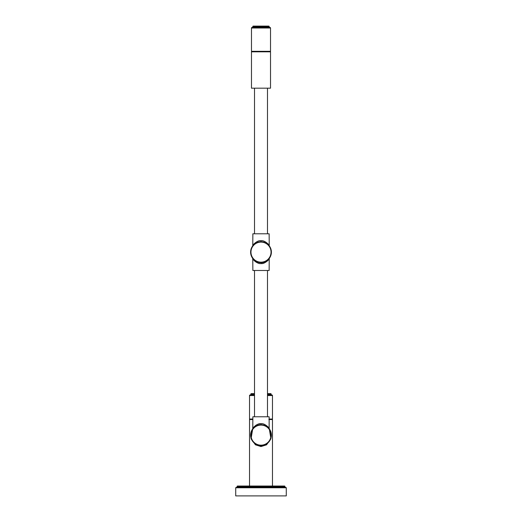 <?xml version="1.0" encoding="UTF-8"?>
<svg xmlns="http://www.w3.org/2000/svg" width="522" height="522" viewBox="0 0 522 522"><rect width="100%" height="100%" fill="white"/><g stroke="black" fill="none" stroke-linecap="round" stroke-linejoin="round"><path stroke-width="0.78" d="M261.685 445.494L262.37 445.429M262.612 445.397L263.068 445.312M263.767 445.142L264.465 444.927M264.582 444.881L265.13 444.666M265.169 444.646L266.533 443.922M266.579 443.896L267.225 443.452M267.277 443.406L267.962 442.845M268.621 442.193L269.235 441.462M269.789 440.672L270.233 439.889M270.572 439.159L270.833 438.487M271.022 437.854L271.159 437.305M271.166 437.273L271.264 436.738M271.264 436.731L271.323 436.281M271.329 436.248L271.329 434.017M271.323 433.978L271.166 432.992M271.159 432.966L271.022 432.405M270.833 431.779L270.579 431.107M270.233 430.376L269.789 429.593M267.962 427.42L267.349 426.911M267.055 426.696L266.031 426.043M263.003 424.941L263.767 425.117M263.068 424.954L262.618 424.869M256.791 425.639L257.359 425.404M256.831 425.619L256.211 425.913M255.421 426.37L254.775 426.813M252.211 429.593L251.767 430.376M251.421 431.107L251.167 431.779M250.978 432.405L250.841 432.96M250.834 432.992L250.677 433.978M250.671 434.017L250.671 436.248M250.677 436.288L250.736 436.731M250.736 436.738L250.834 437.273M250.841 437.299L250.978 437.854M251.167 438.487L251.421 439.159M251.767 439.889L252.211 440.672M252.765 441.462L253.379 442.193M254.038 442.845L254.723 443.406M254.775 443.452L255.421 443.896M255.467 443.922L256.015 444.248M256.126 444.3L256.831 444.646M256.87 444.666L257.418 444.881M257.535 444.927L258.233 445.142M258.932 445.312L259.382 445.39M259.63 445.429L260.315 445.494M260.419 424.758L259.832 424.81L260.419 424.758M258.651 425.012L258.057 425.169L258.651 425.012M257.463 425.365L256.876 425.6M253.411 428.04L252.72 428.862L253.411 428.04M261.705 424.771L261 424.745A10.388 10.388 0 0 0 250.612 435.133A10.388 10.388 0 0 0 261 445.52A10.388 10.388 0 0 0 271.388 435.133A10.388 10.388 0 0 0 261 424.745L261 423.707C257.346 422.957 252.204 428.484 252.863 428.321C251.904 428.967 257.052 422.957 261 423.707C264.654 422.957 269.796 428.484 269.137 428.321C270.096 428.967 264.954 422.957 261 423.707M259.917 423.773L259.193 423.89M259.082 423.91L258.494 424.06M257.751 424.308L257.059 424.608M256.4 424.947L255.669 425.417M268.589 428.04L269.15 428.692M269.235 428.797L268.315 427.224M252.765 428.797L252.863 416.778L269.137 416.778L269.137 428.321M267.492 416.778L267.492 270.487M254.508 416.778L254.508 270.487M252.765 258.468L252.863 270.487L269.137 270.487L269.235 258.468M261.02 263.564L262.096 263.493M262.794 263.382L263.179 263.297M263.512 263.205L264.152 262.997M267.479 260.922L268.282 260.08M261 263.564C264.798 264.315 269.952 258.54 269.137 258.945C269.952 258.54 264.798 264.315 261 263.564C257.202 264.315 252.048 258.54 252.863 258.945C252.048 258.54 257.202 264.315 261 263.564L261 262.52C257.398 263.212 252.126 258.377 252.661 258.331C251.832 257.979 257.17 263.232 261 262.52C264.608 263.205 269.874 258.377 269.339 258.331C270.168 257.979 264.83 263.232 261 262.52A10.388 10.388 0 0 0 271.388 252.139A10.388 10.388 0 0 0 261 241.751A10.388 10.388 0 0 0 250.612 252.139A10.388 10.388 0 0 0 261 262.52L260.295 262.501M254.051 260.452L254.54 260.941M255.062 261.392L255.676 261.861M256.256 262.233L256.739 262.501M257.092 262.677L258.07 263.075M258.905 263.316L259.251 263.388M254.958 260.589L255.649 261.039M258.077 262.103L259.029 262.338L258.077 262.103M256.289 242.88L255.826 243.128L256.289 242.88M255.447 243.356L254.984 243.67M260.067 241.79L260.537 241.758M261 240.707C257.32 239.963 252.172 245.536 252.863 245.32C251.93 245.927 257.078 239.963 261 240.707C264.68 239.963 269.828 245.536 269.137 245.32C270.07 245.927 264.922 239.963 261 240.707L261 241.751L260.295 241.771M261.463 241.758L261.933 241.79M262.873 241.921L263.212 241.986M263.349 242.019L263.923 242.169M265.711 242.88L266.174 243.128M267.01 243.663L266.553 243.356M252.765 245.803L252.863 233.784L269.137 233.784L269.235 245.803M267.492 233.784L267.492 88.185M254.508 233.784L254.508 88.185M251.48 88.185L270.52 88.185L270.52 51.828L251.48 51.828L251.48 88.185M254.266 51.828L254.586 51.345L261.157 51.645L256.641 51.828M254.586 51.345L267.414 51.345L267.897 51.828M261.157 51.645L254.305 51.828M251.48 51.306L270.52 51.306L270.52 28.005A0.522 0.522 0 0 0 270.005 27.483L251.995 27.483A0.522 0.522 0 0 0 251.48 28.005L251.48 51.306M269.743 27.483A0.522 0.522 0 0 1 269.221 26.968L252.778 26.968A0.522 0.522 0 0 1 252.257 27.483M269.221 26.968L269.221 26.622A0.522 0.522 0 0 0 268.706 26.1L253.294 26.1A0.522 0.522 0 0 0 252.778 26.622L269.221 26.622M252.778 26.968L252.778 26.622M252.863 427.936L251.062 438.761L255.428 444.809L261 446.558L266.572 444.809L270.931 438.767L269.137 427.936M252.863 419.551L249.529 419.551L249.529 486.034M237.021 486.38L284.979 486.38L284.634 486.034L237.366 486.034L237.021 487.072L284.979 487.072L285.325 487.417M286.278 487.763L285.932 487.417L236.068 487.417L235.722 487.763L235.722 495.9L286.278 495.9L286.278 487.763L235.722 487.763M272.471 486.034L272.471 419.551L269.137 419.551M269.137 419.479L268.81 419.257M254.508 395.539L249.529 395.539L249.529 419.029L252.863 419.029M269.137 419.029L272.471 419.029L272.471 395.539A0.522 0.522 0 0 0 271.949 395.017L267.492 395.017M249.529 395.539A0.522 0.522 0 0 1 250.051 395.017L254.508 395.017M254.508 394.502L250.828 394.502A0.522 0.522 0 0 1 250.312 395.017M267.492 393.634L270.65 393.634A0.522 0.522 0 0 1 271.172 394.156L271.172 394.502A0.522 0.522 0 0 0 271.688 395.017M250.828 394.502L250.828 394.156L254.508 394.156M250.828 394.156A0.522 0.522 0 0 1 251.35 393.634L254.508 393.634M261 445.175A10.042 10.042 0 0 0 271.042 435.133A10.042 10.042 0 0 0 261 425.091A10.042 10.042 0 0 0 250.958 435.133A10.042 10.042 0 0 0 261 445.175M261 262.175A10.042 10.042 0 0 0 271.042 252.139A10.042 10.042 0 0 0 261 242.097A10.042 10.042 0 0 0 250.958 252.139A10.042 10.042 0 0 0 261 262.175M270.52 28.005L251.48 28.005M261 446.558L261 445.52M272.471 395.539L267.492 395.539M271.172 394.502L267.492 394.502M267.492 394.156L271.172 394.156M255.447 426.35L254.945 426.696M255.447 260.915L254.945 260.576M259.029 241.934L258.077 242.169M261 241.751L261.705 241.771M261.007 262.52L261.705 262.501M262.971 262.338L263.923 262.103M266.553 260.915L267.055 260.576M284.979 486.38L284.979 487.072M237.021 487.072L236.675 487.417"/></g></svg>

